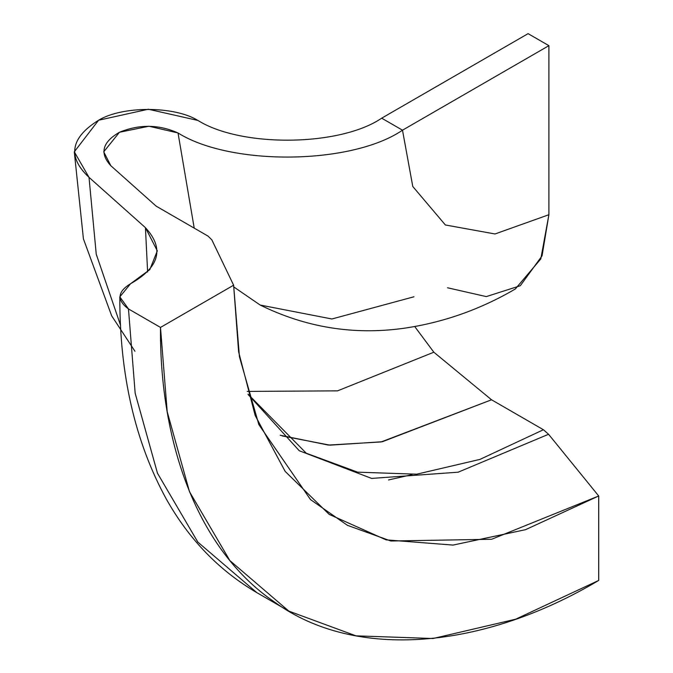 <?xml version="1.0" encoding="UTF-8"?>
<svg xmlns="http://www.w3.org/2000/svg" width="673" height="673" viewBox="0 0 673 673"><rect width="100%" height="100%" fill="white"/><g stroke="black" fill="none" stroke-linecap="round" stroke-linejoin="round"><path stroke-width="1.01" d="M120.534 325.252L96.239 254.175L89.013 177.344L74.291 151.82L98.569 120.248L148.312 109.236L197.929 120.45C241.43 147.715 340.244 146.495 381.684 118.179L528.086 33.65L548.899 45.663L548.899 214.721L548.899 45.663L402.496 130.192L412.776 186.488L445.375 224.975L495.008 233.968L548.899 214.721L495.008 233.968L445.375 224.975L412.776 186.488L402.496 130.192C351.87 164.784 231.167 166.273 178.025 132.968L148.969 126.238L119.458 132.27L103.726 151.82L110.835 165.726L156.178 206.165L208.058 236.122L211.844 239.866L233.624 285.201L160.494 327.423L128.467 308.932L119.828 296.886L130.52 283.762L149.818 269.604L157.314 250.878L145.435 227.667L89.013 177.344L96.239 254.175L120.534 325.252M411.994 474.65L388.557 479.95M147.614 272.01L145.435 227.667L147.614 272.01M288.843 611.118L229.846 560.567L189.492 491.694L167.198 411.725L160.494 327.423C159.585 433.782 192.571 546.543 275.164 602.495C355.765 660.726 483.34 649.117 598.709 580.429L515.686 619.194L433.109 638.509L355.967 635.842L288.843 611.118L256.817 592.627L197.82 542.076L157.465 473.203L135.172 393.242L128.467 308.932L135.172 393.242L157.465 473.203L197.82 542.076L256.817 592.627C219.104 570.553 188.903 539.3 166.223 498.878C135.063 441.833 119.592 374.499 119.828 296.886M280.204 435.238L328.256 445.063L381.137 441.942L491.542 399.787L543.422 429.744L548.562 434.27L598.709 495.984L598.709 580.429L598.709 495.984L525.52 529.685L453.022 545.08L386.109 539.872L329.156 514.365L285.15 471.386L255.185 415.493L238.621 351.853L233.624 285.201L239.445 356.833L258.836 424.587L310.522 499.61L347.436 525.327L390.87 540.999L491.635 539.266L598.709 495.984L548.562 434.27L458.145 472.194L371.605 478.419L299.258 450.742L248.127 394.487L299.258 450.742L371.605 478.419L458.145 472.194L548.562 434.27L543.422 429.744L479.883 459.415L416.696 474.196L357.657 472.16L306.291 453.232L357.657 472.16L416.696 474.196L479.883 459.415L543.422 429.744L491.542 399.787L382.365 441.732L329.98 445.164L282.231 435.953M491.542 399.787L433.841 352.215L337.543 390.853L247.243 391.417L337.543 390.853L433.841 352.215L414.745 326.573L433.841 352.215L491.542 399.787M413.954 296.785L331.907 318.985L260.165 305.046L233.624 286.824L260.165 305.046C305.5 327.347 353.039 335.146 402.782 328.432C442.489 322.804 479.992 309.664 515.291 289.003L540.806 258.928L548.899 214.721L542.051 255.858L520.296 285.739L486.293 296.6L447.511 287.775M194.219 228.13L178.025 132.968L194.219 228.13M402.496 130.192L381.684 118.179C340.244 146.495 241.43 147.715 197.929 120.45C174.366 105.888 122.309 105.787 98.569 120.248C70.362 137.881 67.182 156.918 89.013 177.344L145.435 227.667C164.616 248.505 159.636 267.206 130.52 283.762C117.329 291.813 116.648 300.2 128.467 308.932L160.494 327.423L233.624 285.201L211.844 239.866L208.058 236.122L156.178 206.165L110.835 165.726C99.402 153.343 102.279 142.188 119.458 132.27C139.277 124.152 158.803 124.387 178.025 132.968C231.167 166.273 351.87 164.784 402.496 130.192L548.899 45.663L528.086 33.65L381.684 118.179L402.496 130.192M134.97 351.264L111.659 315.805L83.418 238.873L74.291 151.82M306.291 453.232L248.043 394.193"/></g></svg>
